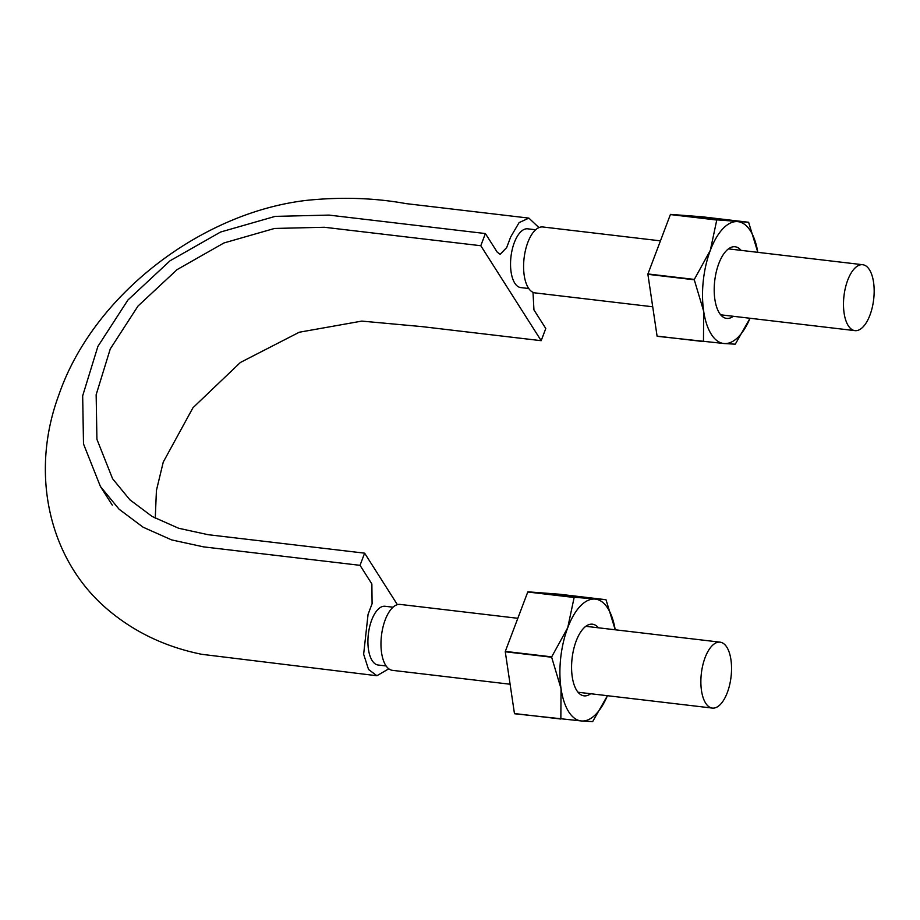 <?xml version="1.0" encoding="UTF-8"?>
<svg xmlns="http://www.w3.org/2000/svg" width="920" height="920" viewBox="0 0 920 920"><rect width="100%" height="100%" fill="white"/><g stroke="black" fill="none" stroke-linecap="round" stroke-linejoin="round"><path stroke-width="1.38" d="M533.002 292.33L533.945 309.902L545.778 328.509L541.178 340.688L480.792 245.72L485.392 233.553L328.969 215.096L275.161 216.384L220.605 232.024L170.027 260.786L127.903 300.046L97.888 346.426L82.673 395.818L83.501 443.923L100.418 486.496L119.071 509.208L143.117 527.217L171.672 539.925L203.596 546.871L360.03 565.328L371.864 583.947L372.094 603.716L368.069 614.376L363.641 654.223L368.552 669.484L376.924 675.74L388.769 668.806M538.936 227.608L528.885 218.109L519.098 222.617L510.692 236.934L506.667 247.583L500.135 254.311L497.237 252.16L485.392 233.553M397.382 604.658L364.63 553.161L360.03 565.328M364.63 553.161L208.196 534.704L178.618 528.252L152.145 516.476L129.881 499.801L112.596 478.745L96.922 439.311L96.151 394.726L110.251 348.956L138.057 305.992L177.1 269.606L223.951 242.96L274.505 228.459L324.369 227.263L480.792 245.72M155.261 518.236L156.423 490.452L163.254 462.07L192.97 407.744L240.396 362.468L299.253 332.235L361.801 321.103L421.9 326.611L541.178 340.688M535.67 229.77L527.678 228.827A29.578 13.317 96.7 0 0 516.66 237.463A29.578 13.317 96.7 0 0 510.588 261.59A29.578 13.317 96.7 0 0 514.786 283.164A29.578 13.317 96.7 0 0 520.754 287.58L528.735 288.523M393.047 607.211L385.054 606.269A29.578 13.317 96.7 0 0 379.73 607.901A29.578 13.317 96.7 0 0 369.84 626.014A29.578 13.317 96.7 0 0 368.793 651.371A29.578 13.317 96.7 0 0 377.395 664.884A29.578 13.317 96.7 0 0 378.131 665.022L386.112 665.965M517.822 618.297L400.2 604.417A33.189 14.95 96.7 0 0 381.466 635.628A33.189 14.95 96.7 0 0 392.414 670.335L510.094 684.227M726.788 647.116A33.189 14.95 96.7 0 0 720.095 642.16A33.189 14.95 96.7 0 0 701.362 673.371A33.189 14.95 96.7 0 0 712.321 708.078A33.189 14.95 96.7 0 0 729.606 685.043A33.189 14.95 96.7 0 0 726.788 647.116M660.445 240.856L542.823 226.975A33.189 14.95 96.7 0 0 524.089 258.186A33.189 14.95 96.7 0 0 535.037 292.893L652.717 306.785M869.411 269.675A33.189 14.95 96.7 0 0 862.718 264.718A33.189 14.95 96.7 0 0 843.985 295.929A33.189 14.95 96.7 0 0 854.944 330.636A33.189 14.95 96.7 0 0 872.229 307.602A33.189 14.95 96.7 0 0 869.411 269.675M657.075 336.11L647.898 274.321L694.278 279.795L703.673 311.247L703.466 341.573L657.075 336.11A70.713 31.843 -83.3 0 0 657.202 336.306L724.201 343.539A61.329 27.611 -83.3 0 0 750.041 318.262L735.379 343.999A70.713 31.843 -83.3 0 1 735.218 344.172L724.201 343.539A61.329 27.611 -83.3 0 1 703.673 311.247A61.329 27.611 -83.3 0 1 710.344 250.297A61.329 27.611 -83.3 0 1 737.541 221.628A61.329 27.611 -83.3 0 1 757.827 252.344L748.673 222.456A70.713 31.843 -83.3 0 0 748.546 222.261L716.921 219.857L670.542 214.383L702.167 216.786L748.546 222.261M733.309 316.284A36.075 16.25 -83.3 0 1 719.083 312.558A36.075 16.25 -83.3 0 1 718.796 263.591A36.075 16.25 -83.3 0 1 726.386 250.689A36.075 16.25 -83.3 0 1 741.083 250.367M647.898 274.321A70.713 31.843 -83.3 0 1 647.933 273.953L670.381 214.567A70.713 31.843 -83.3 0 1 670.542 214.383M670.381 214.567L716.76 220.029A70.713 31.843 -83.3 0 1 716.921 219.857M716.76 220.029L710.344 250.297L694.312 279.415L647.933 273.953M514.452 713.54L505.275 651.762L551.655 657.236L561.05 688.689L560.843 719.014L514.452 713.54A70.713 31.843 -83.3 0 0 514.579 713.747L581.578 720.981A61.329 27.611 -83.3 0 0 607.418 695.704L592.756 721.441A70.713 31.843 -83.3 0 1 592.595 721.613L581.578 720.981A61.329 27.611 -83.3 0 1 561.05 688.689A61.329 27.611 -83.3 0 1 567.721 627.739A61.329 27.611 -83.3 0 1 594.918 599.069A61.329 27.611 -83.3 0 1 615.204 629.786L606.05 599.897A70.713 31.843 -83.3 0 0 605.923 599.702L574.298 597.298L527.919 591.824L559.544 594.228L605.923 599.702M590.686 693.726A36.075 16.25 -83.3 0 1 576.46 690A36.075 16.25 -83.3 0 1 576.173 641.033A36.075 16.25 -83.3 0 1 583.763 628.13A36.075 16.25 -83.3 0 1 598.46 627.808M505.275 651.762A70.713 31.843 -83.3 0 1 505.31 651.394L527.758 592.008A70.713 31.843 -83.3 0 1 527.919 591.824M527.758 592.008L574.137 597.471A70.713 31.843 -83.3 0 1 574.298 597.298M574.137 597.471L567.721 627.739L551.689 656.857L505.31 651.394M376.924 675.74L201.802 654.315C166.048 647.116 134.964 632.431 108.548 610.259C48.093 559.866 29.98 472.765 58.707 395.347C93.299 294.02 202.848 211.749 307.809 200.238C342.113 196.834 374.842 197.961 406.007 203.607L528.885 218.109M100.418 486.496L112.263 505.103M720.095 642.16L585.81 626.313M712.321 708.078L578.036 692.242M862.718 264.718L728.433 248.871M854.944 330.636L720.659 314.801"/></g></svg>
